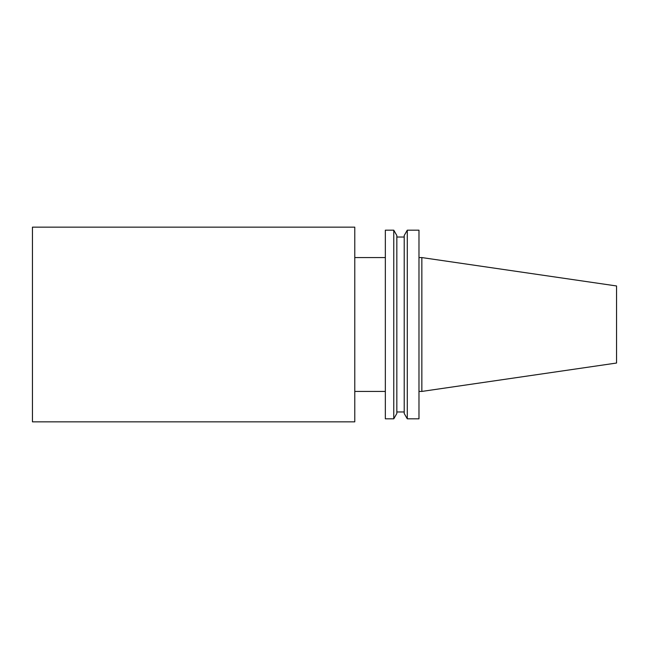 <?xml version="1.0" encoding="UTF-8"?>
<svg xmlns="http://www.w3.org/2000/svg" width="649" height="649" viewBox="0 0 649 649"><rect width="100%" height="100%" fill="white"/><g stroke="black" fill="none" stroke-linecap="round" stroke-linejoin="round"><path stroke-width="0.97" d="M616.55 324.5L616.55 363.034L421.85 391.428L421.85 257.572L616.55 285.966L616.55 324.5M385.344 324.5L385.344 418.816L393.765 418.816L393.765 230.184L385.344 230.184L385.344 324.5M393.765 230.184L396.831 235.506L396.831 413.494L393.765 418.816M407.28 230.184L404.213 235.506L404.213 413.494L407.28 418.816L418.978 418.816L418.978 230.184L407.28 230.184L407.28 418.816M354.776 324.5L354.776 421.85L32.45 421.85L32.45 227.15L354.776 227.15L354.776 324.5M354.776 391.428L385.344 391.428M354.776 257.572L385.344 257.572M396.831 411.969L404.213 411.969M396.831 237.031L404.213 237.031M418.978 391.428L421.85 391.428M418.978 257.572L421.85 257.572"/></g></svg>
